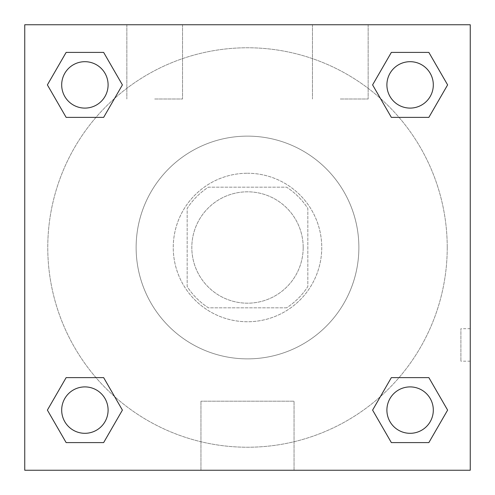 <?xml version="1.0" encoding="UTF-8"?>
<svg xmlns="http://www.w3.org/2000/svg" width="495" height="495" viewBox="0 0 495 495"><rect width="100%" height="100%" fill="white"/><g stroke="black" fill="none" stroke-linecap="round" stroke-linejoin="round"><path stroke-width="0.37" stroke-dasharray="2.48 1.86" d="M303.188 247.5A55.688 55.688 0 0 0 219.656 199.275A55.688 55.688 0 0 0 219.656 295.725A55.688 55.688 0 0 0 303.188 247.5A55.688 55.688 0 0 0 219.656 199.275A55.688 55.688 0 0 0 219.656 295.725A55.688 55.688 0 0 0 303.188 247.5M286.568 307.828L208.432 307.828A71.874 71.874 0 0 1 187.172 286.568L187.172 208.432A71.874 71.874 0 0 1 208.432 187.172L286.568 187.172A71.874 71.874 0 0 1 307.828 208.432L307.828 286.568A71.874 71.874 0 0 1 286.568 307.828L208.432 307.828A71.874 71.874 0 0 1 187.172 286.568L187.172 208.432A71.874 71.874 0 0 1 208.432 187.172L286.568 187.172A71.874 71.874 0 0 1 307.828 208.432L307.828 286.568A71.874 71.874 0 0 1 286.568 307.828M247.5 173.25A74.25 74.25 0 0 1 311.8 284.625A74.25 74.25 0 0 1 183.2 284.625A74.25 74.25 0 0 1 247.5 173.25A74.25 74.25 0 0 0 173.25 247.5A74.25 74.25 0 0 0 247.5 321.75A74.25 74.25 0 0 0 321.75 247.5A74.25 74.25 0 0 0 247.5 173.25M358.875 247.5A111.375 111.375 0 0 0 191.812 151.049A111.375 111.375 0 0 0 191.812 343.951A111.375 111.375 0 0 0 358.875 247.5A111.375 111.375 0 0 0 191.812 151.049A111.375 111.375 0 0 0 191.812 343.951A111.375 111.375 0 0 0 358.875 247.5M24.75 24.75L470.25 24.75L470.25 470.25L24.75 470.25L24.75 24.75L470.25 24.75L470.25 470.25L24.75 470.25L24.75 24.75L470.25 24.75L470.25 470.25L24.75 470.25L24.75 24.75M391.353 117.377L372.599 84.892L391.353 117.377L372.599 84.892L391.353 117.377L372.599 84.892L391.353 52.408L428.862 52.408L447.616 84.892L428.862 117.377L399.032 117.377M95.968 117.377L66.138 117.377L47.384 84.892L66.138 117.377L95.968 117.377L66.138 117.377L47.384 84.892L66.138 52.408L103.647 52.408L122.401 84.892L103.647 117.377L122.401 84.892L103.647 52.408L122.401 84.892L103.647 117.377M103.647 377.623L122.401 410.107L103.647 377.623L122.401 410.107L103.647 442.592L122.401 410.107L103.647 377.623L122.401 410.107L103.647 442.592L66.138 442.592L47.384 410.107L66.138 377.623L95.968 377.623M399.032 377.623L428.862 377.623L447.616 410.107L428.862 442.592L447.616 410.107L428.862 377.623L399.032 377.623L428.862 377.623L447.616 410.107L428.862 442.592L391.353 442.592L372.599 410.107L391.353 377.623L372.599 410.107L391.353 442.592L372.599 410.107L391.353 377.623L372.599 410.107L391.353 442.592L372.599 410.107M24.75 361.195L24.75 328.711L24.762 361.195M247.5 470.25L200.945 470.25L247.5 470.25M247.5 401.197L294.055 401.197L247.5 401.197M470.25 328.711L470.238 361.195L470.25 328.711L470.25 361.195L470.25 328.711L460.894 328.711L460.894 361.195L460.894 328.711M154.688 24.75L126.844 24.75L154.688 24.75M340.312 24.75L312.469 24.75L340.312 24.75M154.688 99L182.531 99L154.688 99M340.312 99L368.156 99L340.312 99M386.904 410.107A23.203 23.203 0 0 0 421.709 430.204A23.203 23.203 0 0 0 421.709 390.011A23.203 23.203 0 0 0 386.904 410.107A23.203 23.203 0 0 1 421.709 390.011A23.203 23.203 0 0 1 421.709 430.204A23.203 23.203 0 0 1 386.904 410.107M108.096 84.892A23.203 23.203 0 0 0 73.291 64.796A23.203 23.203 0 0 0 73.291 104.99A23.203 23.203 0 0 0 108.096 84.892A23.203 23.203 0 0 0 73.291 64.796A23.203 23.203 0 0 0 73.291 104.99A23.203 23.203 0 0 0 108.096 84.892A23.203 23.203 0 0 0 73.291 64.796A23.203 23.203 0 0 0 73.291 104.99A23.203 23.203 0 0 0 108.096 84.892A23.203 23.203 0 0 0 73.291 64.796A23.203 23.203 0 0 0 73.291 104.99A23.203 23.203 0 0 0 108.096 84.892A23.203 23.203 0 0 0 73.291 64.796A23.203 23.203 0 0 0 73.291 104.99A23.203 23.203 0 0 0 108.096 84.892M433.311 84.892A23.203 23.203 0 0 0 398.506 64.796A23.203 23.203 0 0 0 398.506 104.99A23.203 23.203 0 0 0 433.311 84.892A23.203 23.203 0 0 0 398.506 64.796A23.203 23.203 0 0 0 398.506 104.99A23.203 23.203 0 0 0 433.311 84.892A23.203 23.203 0 0 0 398.506 64.796A23.203 23.203 0 0 0 398.506 104.99A23.203 23.203 0 0 0 433.311 84.892A23.203 23.203 0 0 0 398.506 64.796A23.203 23.203 0 0 0 398.506 104.99A23.203 23.203 0 0 0 433.311 84.892A23.203 23.203 0 0 0 398.506 64.796A23.203 23.203 0 0 0 398.506 104.99A23.203 23.203 0 0 0 433.311 84.892M108.096 410.107A23.203 23.203 0 0 0 73.291 390.011A23.203 23.203 0 0 0 73.291 430.204A23.203 23.203 0 0 0 108.096 410.107A23.203 23.203 0 0 0 73.291 390.011A23.203 23.203 0 0 0 73.291 430.204A23.203 23.203 0 0 0 108.096 410.107A23.203 23.203 0 0 0 73.291 390.011A23.203 23.203 0 0 0 73.291 430.204A23.203 23.203 0 0 0 108.096 410.107A23.203 23.203 0 0 0 73.291 390.011A23.203 23.203 0 0 0 73.291 430.204A23.203 23.203 0 0 0 108.096 410.107A23.203 23.203 0 0 0 73.291 390.011A23.203 23.203 0 0 0 73.291 430.204A23.203 23.203 0 0 0 108.096 410.107M447.233 247.5A199.733 199.733 0 0 0 147.634 74.528A199.733 199.733 0 0 0 147.634 420.472A199.733 199.733 0 0 0 447.233 247.5A199.733 199.733 0 0 0 199.51 53.621A199.733 199.733 0 0 0 70.828 340.671A199.733 199.733 0 0 0 447.233 247.5M47.384 410.107L66.138 442.592L103.647 442.592L122.401 410.107L103.647 442.592L66.138 442.592L47.384 410.107L66.138 442.592L47.384 410.107L66.138 377.623M372.599 84.892L391.353 52.408L372.599 84.892L391.353 52.408L428.862 52.408L447.616 84.892L428.862 52.408L447.616 84.892L428.862 117.377M294.055 470.25L200.945 470.25L294.055 470.25L294.055 401.197L200.945 401.197L294.055 401.197L294.055 470.25M433.311 410.107A23.203 23.203 0 0 0 398.506 390.011A23.203 23.203 0 0 0 398.506 430.204A23.203 23.203 0 0 0 433.311 410.107A23.203 23.203 0 0 0 398.506 390.011A23.203 23.203 0 0 0 398.506 430.204A23.203 23.203 0 0 0 433.311 410.107A23.203 23.203 0 0 0 398.506 390.011A23.203 23.203 0 0 0 398.506 430.204A23.203 23.203 0 0 0 433.311 410.107M47.384 84.892L66.138 117.377L47.384 84.892L66.138 52.408L103.647 52.408L122.401 84.892L103.647 52.408L66.138 52.408L47.384 84.892L66.138 52.408M428.862 377.623L447.616 410.107L428.862 442.592L391.353 442.592L428.862 442.592L447.616 410.107L428.862 377.623M391.353 52.408L428.862 52.408L447.616 84.892M200.945 470.25L200.945 401.197L200.945 470.25M470.25 361.195L460.894 361.195M126.844 24.75L126.844 99L126.844 24.75M182.531 24.75L182.531 99L182.531 24.75M312.469 24.75L312.469 99L312.469 24.75M368.156 24.75L368.156 99L368.156 24.75"/><path stroke-width="0.74" d="M428.862 117.377L391.353 117.377L428.862 117.377L447.616 84.892L428.862 117.377L391.353 117.377L372.599 84.892L391.353 52.408L372.599 84.892M66.138 52.408L103.647 52.408L66.138 52.408L103.647 52.408L122.401 84.892L103.647 117.377L66.138 117.377L103.647 117.377L66.138 117.377L47.384 84.892L66.138 52.408L47.384 84.892M66.138 377.623L103.647 377.623L66.138 377.623L47.384 410.107L66.138 377.623L103.647 377.623L122.401 410.107L103.647 442.592L66.138 442.592L103.647 442.592L66.138 442.592L47.384 410.107M399.032 377.623L391.353 377.623L399.032 377.623L391.353 377.623L372.599 410.107L391.353 377.623L428.862 377.623L391.353 377.623L428.862 377.623L447.616 410.107L428.862 442.592L391.353 442.592L428.862 442.592L391.353 442.592L372.599 410.107M470.25 24.75L24.75 24.75L24.75 470.25L470.25 470.25L470.25 24.75M391.353 52.408L428.862 52.408L391.353 52.408L428.862 52.408L447.616 84.892M433.311 410.107A23.203 23.203 0 0 0 398.506 390.011A23.203 23.203 0 0 0 398.506 430.204A23.203 23.203 0 0 0 433.311 410.107M108.096 410.107A23.203 23.203 0 0 0 73.291 390.011A23.203 23.203 0 0 0 73.291 430.204A23.203 23.203 0 0 0 108.096 410.107M433.311 84.892A23.203 23.203 0 0 0 398.506 64.796A23.203 23.203 0 0 0 398.506 104.99A23.203 23.203 0 0 0 433.311 84.892M108.096 84.892A23.203 23.203 0 0 0 73.291 64.796A23.203 23.203 0 0 0 73.291 104.99A23.203 23.203 0 0 0 108.096 84.892M95.968 377.623L103.647 377.623M399.032 117.377L391.353 117.377M103.647 117.377L95.968 117.377"/></g></svg>
